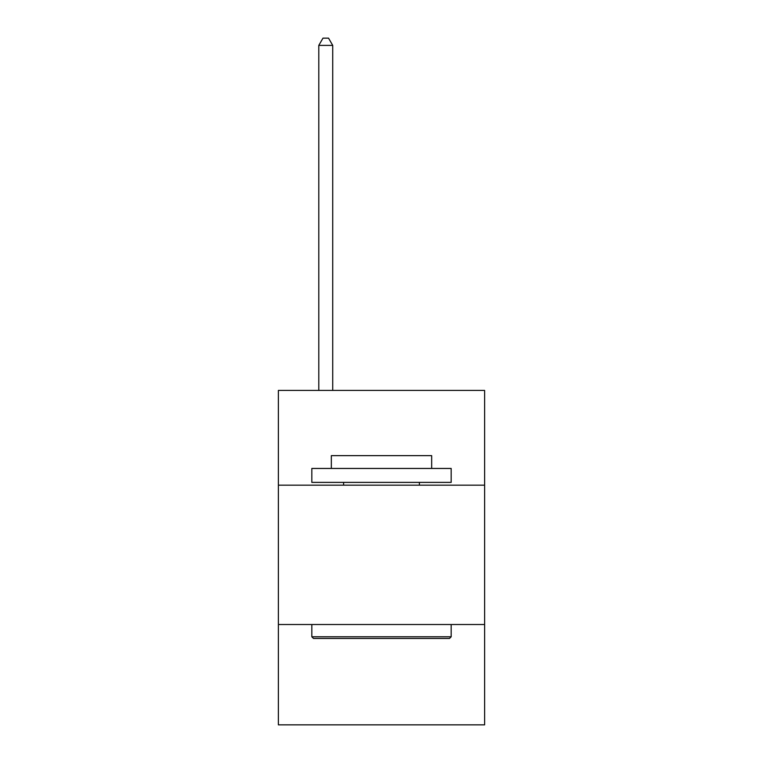 <?xml version="1.0" encoding="UTF-8"?>
<svg xmlns="http://www.w3.org/2000/svg" width="763" height="763" viewBox="0 0 763 763"><rect width="100%" height="100%" fill="white"/><g stroke="black" fill="none" stroke-linecap="round" stroke-linejoin="round"><path stroke-width="1.14" d="M484.619 485.173L484.619 390.418L278.381 390.418L278.381 485.173L484.619 485.173L484.619 724.85L278.381 724.85L278.381 485.173M484.619 624.525L278.381 624.525M313.498 638.459L311.829 636.781L451.171 636.781L449.502 638.459L313.498 638.459M451.171 468.453L451.171 482.388L311.829 482.388L311.829 468.453L451.171 468.453M331.333 468.453L331.333 455.635L431.667 455.635L431.667 468.453M451.171 624.525L451.171 636.781M311.829 624.525L311.829 636.781M419.402 482.388L419.402 485.173M343.598 482.388L343.598 485.173M332.725 390.418L332.725 45.398L318.791 45.398L318.791 390.418M318.791 45.398L322.978 38.15L328.548 38.15L332.725 45.398"/></g></svg>
